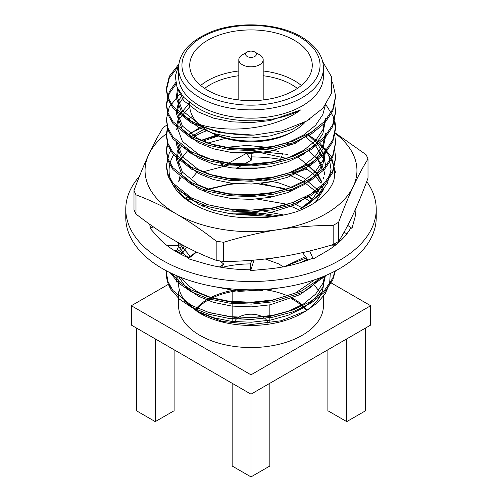 <?xml version="1.0" encoding="UTF-8"?>
<svg xmlns="http://www.w3.org/2000/svg" width="502" height="502" viewBox="0 0 502 502"><rect width="100%" height="100%" fill="white"/><g stroke="black" fill="none" stroke-linecap="round" stroke-linejoin="round"><path stroke-width="0.75" d="M254.006 260.111L250.699 270.565L265.796 269.179A104.924 60.579 0 0 0 267.415 269.041A104.924 60.579 0 0 0 312.715 258.197L313.229 258.95L324.028 252.707A104.924 60.579 0 0 0 325.196 252.042A104.924 60.579 0 0 0 350.804 227.902L351.99 228.335L354.381 219.619A104.924 60.579 0 0 0 354.638 218.684A104.924 60.579 0 0 0 355.924 209.202A104.924 60.579 0 0 0 355.912 208.274M196.596 252.073L188.288 258.743L201.911 262.747A104.924 60.579 0 0 0 203.366 263.18A104.924 60.579 0 0 0 250.944 269.781M153.48 226.935L149.828 228.002L156.775 235.858A104.924 60.579 0 0 0 157.509 236.706A104.924 60.579 0 0 0 189.078 258.11M149.213 223.911A104.924 60.579 0 0 0 151.052 227.644M215.094 160.571A104.924 60.579 0 0 0 214.643 160.671M223.396 166.595L223.108 166.193L246.501 153.336L251.358 160.144L251.094 151.905M280.555 159.366A104.924 60.579 0 0 0 251.314 156.919M139.412 176.384A125.236 72.307 0 0 0 125.764 209.202A125.236 72.307 0 0 0 162.447 260.331A125.236 72.307 0 0 0 298.928 276.006A125.236 72.307 0 0 0 376.236 209.202A125.236 72.307 0 0 0 366.724 181.567M125.764 209.202L125.764 217.498A125.236 72.307 0 0 0 162.447 268.62A125.236 72.307 0 0 0 298.928 284.295A125.236 72.307 0 0 0 376.236 217.498L376.236 209.202M355.272 209.717L355.924 209.497M344.021 232.275L346.869 233.825M347.723 225.404L351.99 228.335M302.505 167.775L303.697 170.096L307.77 169.224M303.697 170.096L292.93 172.399M280.166 160.477L281.471 156.737M282.024 155.168L282.676 153.311M246.501 153.336L247.812 151.836M251.358 160.144L236.411 168.358M219.6 161.556L223.264 166.57M223.108 166.193L221.652 161.945M196.721 172.481L192.134 178.072M191.613 169.224L192.718 167.881M174.784 250.843L176.848 250.228L179.082 245.503L166.89 245.422M179.082 245.503L177.551 242.24M221.432 267.328L223.792 264.102L219.418 266.976M223.792 264.102L219.826 260.921M252.443 260.243L250.642 263.092L250.667 269.781M265.313 258.994L278.892 263.97L283.178 266.863M303.472 252.424L303.114 253.384L307.99 260.067M331.119 245.145L335.474 245.139M309.652 250.962L313.229 258.95M178.693 181.341L180.224 175.129M186.782 165.321L187.277 164.819M197.079 157.333L199.852 155.771M224.061 147.532L247.034 145.423L269.687 147.525M298.194 157.302L317.264 173.278M317.653 173.824L321.82 181.881M325.61 150.983A81.92 47.295 180 0 1 328.892 155.858L331.044 169.613L327.285 183.443L317.848 196.276L303.44 207.125L299.845 209.089L311.88 199.802L321.97 185.464M328.892 155.858C334.257 163.922 335.869 172.23 333.73 180.783A84.618 48.857 0 0 1 296.412 211.737C283.9 215.697 270.503 217.692 256.221 217.717A81.92 47.295 180 0 1 193.069 203.956A81.92 47.295 180 0 1 174.263 153.951M278.679 151.504L272.9 150.324L252.813 148.103L231.918 148.724M217.485 135.647L201.402 140.384M287.451 154.34L250.529 150.851M216.368 135.176L201.239 140.303M174.646 185.1L181.743 195.134L192.956 203.875M321.97 168.91L317.898 159.567M187.798 166.231L188.507 165.56M198.792 158.268L201.986 156.599M229.941 148.473L232.727 148.121M260.739 148.121L263.613 148.473M308.598 166.124L316.712 173.93M303.44 207.125L303.158 207.288A73.756 42.582 0 0 0 323.934 183.519M324.612 174.52A73.756 42.582 0 0 0 317.415 158.657M317.032 158.205A73.756 42.582 0 0 0 316.611 157.728M194.211 136.425A81.92 47.295 180 0 1 206.159 130.934M315.13 141.087A81.92 47.295 180 0 1 317.201 142.65M317.716 143.064A81.92 47.295 180 0 1 325.302 150.594M166.394 133.701A105.941 61.162 0 0 0 148.667 154.685A105.941 61.162 0 0 0 176.089 213.764A105.941 61.162 0 0 0 278.422 229.596A105.941 61.162 0 0 0 353.333 186.342A105.941 61.162 0 0 0 334.953 133.206M216.174 260.318L216.174 241.136A120.16 69.37 0 0 0 223.66 242.29L223.66 261.479A120.16 69.37 0 0 1 216.174 260.318C202.814 255.336 189.449 249.03 176.089 241.399C162.723 233.599 149.364 224.482 135.998 214.028A120.16 69.37 0 0 1 133.996 209.71L133.996 190.522A120.16 69.37 0 0 0 135.998 194.845L135.998 214.028M333.184 244.537L333.184 225.348A120.16 69.37 0 0 0 338.662 222.185L338.662 241.374A120.16 69.37 0 0 1 333.184 244.537C314.93 250.103 296.676 254.332 278.422 257.231C260.13 259.973 241.876 261.391 223.66 261.479M167.091 125.086A120.16 69.37 0 0 0 163.338 127.288C158.45 135.094 153.562 144.225 148.667 154.685C143.779 165.302 138.885 177.25 133.996 190.522M338.662 241.374C343.55 233.568 348.438 224.438 353.333 213.984C358.221 203.36 363.115 191.413 368.004 178.141L368.004 158.952A120.16 69.37 0 0 0 366.002 154.635L335.041 132.773M368.004 158.952C363.115 166.758 358.221 175.888 353.333 186.342C348.438 196.966 343.55 208.914 338.662 222.185M216.174 241.136C202.814 230.688 189.449 221.564 176.089 213.764C162.723 206.134 149.364 199.827 135.998 194.845M333.184 225.348C314.93 225.429 296.676 226.841 278.422 229.596C260.13 232.508 241.876 236.743 223.66 242.29M317.019 174.32L321.619 182.251M323.37 178.492L323.407 177.181M335.349 270.942L332.738 280.091L324.474 292.289L310.832 303.271L292.973 311.824L272.9 317.195L251.389 319.467L229.1 318.475L208.355 314.158L191.168 307.111L179.377 299.104L170.944 289.497A84.618 48.857 180 0 1 166.382 273.672A84.618 48.857 180 0 1 166.52 270.873M178.706 65.348L175.267 76.185L177.005 87.141L183.801 97.419L195.184 106.324C220.899 124.038 271.325 125.782 300.585 109.951C274.556 129.692 226.578 134.178 195.636 123.241A84.618 48.857 180 0 0 253.918 135.12L219.587 132.71L191.168 122.871L172.989 108.181L168.038 99.383L166.382 90.26L169.262 78.237L177.871 66.929M335.606 97.011L332.738 111.206L324.474 123.398L310.832 134.385L292.973 142.932L272.9 148.31L251.389 150.575L229.1 149.583L208.355 145.266L191.168 138.219L172.995 123.542L168.044 114.751L166.382 105.633L169.262 93.592L176.001 84.123M335.606 112.36L332.738 126.554L324.474 138.753L310.832 149.734L292.973 158.287L272.9 163.658L251.389 165.93L229.1 164.938L208.355 160.621L191.168 153.574L172.995 138.897L168.044 130.106L166.4 120.041M325.867 104.648L333.146 116.313L335.618 128.637L332.738 141.909L324.474 154.108L310.832 165.089L292.973 173.636L272.9 179.013L251.389 181.285L229.1 180.293L208.355 175.976L191.168 168.929L172.995 154.246L168.038 145.454L166.382 136.331L167.85 127.703M335.606 143.07L332.738 157.264L324.474 169.456L310.832 180.444L292.973 188.99L272.9 194.368L251.389 196.64L229.1 195.648L208.355 191.331L191.168 184.284L172.989 169.594L168.038 160.791L166.382 151.667L167.85 143.057M188.332 120.624L189.386 120.009M335.606 158.425L332.738 172.619L324.474 184.811L310.832 195.799L292.973 204.345L272.9 209.723L251.389 211.988L229.1 211.003L208.355 206.68L191.168 199.633L172.983 184.943L168.032 176.146L166.382 167.015L167.85 158.412M236.335 152.997L257.175 152.991M236.335 168.352L257.175 168.346M307.387 259.239L301.049 262.452M180.789 254.225L176.478 250.335M185.878 198.911L189.386 196.778M202.457 190.773L229.1 184.435L236.335 183.707M257.175 183.701L284.86 188.514M334.69 243.702L334.301 245.139M202.457 206.127L207.276 204.483M257.175 199.049L284.86 203.862M325.767 275.498L303.396 292.038L272.9 301.84L251.389 304.112L229.1 303.12L208.355 298.803L191.168 291.756L178.649 283.109L170.071 272.674M236.335 214.417L273.941 216.619M195.636 123.241L191.168 121.007L172.995 106.324L168.044 97.532L166.382 88.415L169.262 76.373L178.85 64.174M332.657 82.585L335.618 96.07L332.738 109.342L324.474 121.534L310.832 132.522L292.973 141.068L272.9 146.446L251.389 148.711L229.1 147.72L208.355 143.403L191.168 136.356L172.989 121.672L168.038 112.881L166.382 103.757L169.262 91.728L175.656 82.629M334.665 103.745L335.618 111.438L332.738 124.691L324.474 136.889L310.832 147.87L292.973 156.423L272.9 161.795L251.389 164.066L229.1 163.075L208.355 158.757L191.168 151.711L172.989 137.021L168.038 128.223L166.382 119.093L169.262 107.083L179.358 94.439M334.665 119.099L335.618 126.805L332.738 140.045L324.474 152.244L310.832 163.225L292.973 171.772L272.9 177.15L251.389 179.421L229.1 178.43L208.355 174.112L191.168 167.066L172.983 152.376L168.038 143.572L166.382 134.442L167.549 126.774M187.07 104.171L189.674 102.634M334.665 134.454L335.618 142.148L332.738 155.4L324.474 167.593L310.832 178.58L292.973 187.127L272.9 192.504L251.389 194.776L229.1 193.785L208.355 189.467L191.168 182.421L172.989 167.737L168.038 158.939L166.382 149.816L167.549 142.129M187.07 119.526L192.636 116.401M334.665 149.809L335.618 157.484L332.738 170.755L324.474 182.948L310.832 193.935L292.973 202.482L272.9 207.859L251.389 210.125L229.1 209.139L208.355 204.816L191.168 197.769L172.995 183.098L168.044 174.307L166.382 165.183L169.262 153.141L171.157 149.784M176.71 142.951L177.595 142.091M189.756 133.294L202.701 127.401M307.563 134.448L318.149 141.476M318.914 142.097L331.289 156.605L335.618 172.826M306.415 257.909L284.471 266.618M189.141 258.053L177.294 249.281M308.887 196.615L312.765 198.999M334.062 244.054L333.692 245.139M335.022 243.52L335.298 245.139M322.88 276.702L301.062 291.285L272.9 299.976L251.389 302.248L229.1 301.256L208.355 296.939L191.168 289.892L179.986 282.406L171.728 273.471M227.902 213.432L253.824 212.34L279.125 215.866M335.01 271.118L332.738 278.227L324.474 290.426L310.832 301.407L292.973 309.96L272.9 315.331L251.389 317.603L229.1 316.611L208.355 312.294L191.168 305.247L172.983 290.558L168.032 281.754L166.382 272.624L166.444 270.829M170.944 289.497L169.023 284.119M201.384 125.017L198.403 123.517L182.427 110.722L176.616 95.091L177.601 88.515M325.252 105.47L322.849 114.5L315.582 125.293L303.597 135.032L287.897 142.624L270.252 147.425L251.339 149.489L231.748 148.705L213.513 144.99L198.403 138.866L182.427 126.071L176.616 110.446L179.151 99.948L181.969 95.342M325.384 118.121L322.849 129.855L315.582 140.648L303.597 150.38L287.897 157.979L270.252 162.78L251.339 164.844L231.748 164.06L213.513 160.339L198.403 154.221L182.427 141.426L176.616 125.795L179.151 115.297L189.737 102.879M325.384 133.476L322.849 145.203L315.582 155.996L303.597 165.735L287.897 173.334L270.252 178.128L251.339 180.199L231.748 179.409L213.513 175.694L198.403 169.576L182.427 156.781L176.616 141.15L176.616 144.99L182.427 160.621L198.403 173.416L213.513 179.534L231.748 183.249L251.339 184.039L270.252 181.969L287.897 177.168L303.597 169.576L315.582 159.837L322.849 149.044L325.384 137.31L325.384 133.476M187.597 119.997L192.53 116.2M176.616 156.505L176.616 160.345L182.427 175.97L198.403 188.765L213.513 194.889L231.748 198.604L251.339 199.394L270.252 197.324L287.897 192.523L303.597 184.931L315.582 175.192L322.849 164.399L325.384 152.664L325.384 148.83L322.849 160.558L315.582 171.351L303.597 181.09L287.897 188.683L270.252 193.483L251.339 195.554L231.748 194.763L213.513 191.049L198.403 184.931L182.427 172.136L176.616 156.505L177.375 150.738M177.972 148.818L180.067 144.294M187.597 135.345L201.509 126.491M308.68 135.358L316.881 143.026M317.233 143.44L323.319 153.549L325.384 164.179L325.346 166.639M284.992 205.061L270.252 208.838L239.686 210.802L210.445 205.431M177.972 164.167L179.151 161.362L187.597 150.7M203.053 141.144L218.357 135.998M292.158 141.363L295.954 143.064M307.5 149.834L316.881 158.381M317.233 158.795L318.048 159.805M323.483 189.712L315.538 202.111M199.056 158.406L202.438 156.768M232.614 148.805L260.996 148.787M179.854 190.729L180.067 190.352M203.053 171.847L231.748 164.261L260.996 164.141M292.158 172.067L303.597 177.934L316.881 189.085M317.233 189.505L318.921 191.67M185.571 198.66L187.597 196.765M232.614 179.509L236.373 179.132M257.168 179.126L277.763 182.577L295.954 189.128M307.5 195.899L312.118 199.595M305.486 256.635L284.659 266.581M190.678 256.823L178.775 242.93M232.614 194.864L252.506 194.18L272.937 196.79M292.158 202.777L301.733 207.527M176.892 252.092L176.679 250.278M232.614 210.219L236.373 209.842M257.168 209.83L283.743 215.019M314.716 279.746L295.414 293.017L270.252 300.962L251.339 303.026L231.748 302.242L213.513 298.527L198.403 292.402L188.212 285.575L180.845 277.393M179.201 253.378L184.359 245.98M325.07 275.799L322.849 283.385L315.582 294.178L303.597 303.917L287.897 311.516L270.252 316.31L239.686 318.274L210.445 312.903M177.357 275.981L176.616 282.03L176.905 275.786M188.143 257.708L196.389 251.973M253.918 135.12L282.224 130.802L306.546 121.101L322.974 108.206L331.678 92.958L331.584 76.862L322.642 61.608M300.585 109.951L270.252 120.555L251.339 122.626L231.748 121.835L213.513 118.121L198.403 111.996L183.613 100.645L176.842 86.727M309.671 119.231L291.762 129.591L270.252 135.91L251.339 137.975L231.748 137.19L213.513 133.476L198.403 127.351L182.427 114.556L176.616 98.932L178.405 90.096M315.005 129.748L295.647 143.214L270.252 151.265L251.339 153.33L231.748 152.539L213.513 148.824L198.403 142.706L182.427 129.911L176.616 114.28L179.151 103.782L183.569 97.175M325.384 120.536L322.849 133.689L315.582 144.482L303.597 154.221L287.897 161.82L270.252 166.614L251.339 168.685L231.748 167.894L213.513 164.179L198.403 158.061L184.378 147.563M176.616 129.635L179.151 119.137L189.762 106.694M176.704 158.425L179.151 149.847L181.705 145.605M189.932 137.272L204.81 128.876M306.013 137.284L315.156 144.946M315.181 144.971L324.311 160.333M315.005 191.162L295.647 204.628L270.252 212.679L251.339 214.743L231.748 213.959L213.513 210.244L198.403 204.119L184.378 193.621M207.772 143.07L225.342 138.357M286.793 143.114L291.656 144.99M179.114 180.626L181.705 176.315M189.932 167.975L191.155 167.059M203.053 160.333L207.539 158.506M232.614 152.639L259.923 152.514L286.661 158.425M304.325 166.877L315.156 175.65M315.181 175.681L321.004 183.337M180.783 193.025L181.705 191.67M232.614 167.994L260.996 167.982M286.793 173.824L303.597 181.774L315.156 191.005M315.181 191.036L317.521 193.69M275.127 257.721L266.393 259.39M252.104 260.776L243.388 260.845M187.811 200.417L191.155 197.769M207.772 189.128L232.614 183.349M260.996 183.337L291.656 191.049M304.325 197.587L309.929 201.584M307.343 259.176L303.842 261.542M186.11 256.811L178.637 246.451M286.793 204.534L298.307 209.491M275.002 288.462L270.252 289.447L239.128 291.38L209.522 285.72M176.616 250.297L176.616 251.935L176.729 250.26M178.31 243.865L178.718 242.899M232.614 214.053L253.629 213.432L275.102 216.469M319.297 278.102L310.989 287.037L299.418 294.831L270.252 304.796L251.339 306.866L231.748 306.076L213.513 302.361L198.403 296.243L185.878 287.295L178.304 276.37M180.889 254.276L186.888 247.304M325.384 275.667L322.849 287.226L315.582 298.019L303.597 307.757L287.897 315.35L270.252 320.15L251.339 322.221L231.748 321.431L213.513 317.716L198.403 311.598L184.033 300.723L197.964 312.144L222.449 321.424L251.609 324.461L280.969 320.797L306.145 310.926L317.289 302.926L325.214 293.739L329.601 283.787L330.291 273.464M183.004 245.252L179.402 248.057M178.568 68.059L178.568 76.348A72.432 41.817 0 0 0 199.783 105.916A72.432 41.817 0 0 0 299.286 107.522A72.432 41.817 0 0 0 323.432 76.348L323.432 68.059A72.432 41.817 180 0 1 278.717 106.694A72.432 41.817 180 0 1 199.783 97.626A72.432 41.817 180 0 1 178.568 68.059C178.907 53.199 189.524 41.227 210.407 32.147C237.634 20.789 278.24 22.941 301.52 36.935C316.034 45.751 323.338 56.124 323.432 68.059M207.677 90.304A61.263 35.372 0 0 0 274.443 97.972A61.263 35.372 0 0 0 312.263 65.291A61.263 35.372 0 0 0 251 29.919A61.263 35.372 0 0 0 189.737 65.291A61.263 35.372 0 0 0 207.677 90.304M304.331 123.046A61.263 35.372 180 0 1 294.323 130.652A61.263 35.372 180 0 1 207.677 130.652L207.677 130.652A61.263 35.372 180 0 1 200.097 125.318M198.98 124.327A61.263 35.372 180 0 1 189.737 105.64L189.737 102.678M200.681 85.465A61.263 35.372 180 0 1 238.814 70.977M263.186 70.977A61.263 35.372 180 0 1 301.319 85.465M210.074 132.032L207.677 130.652L210.074 132.032A57.881 33.414 0 0 0 291.926 132.032L294.323 130.652M297.372 88.408A57.881 33.414 0 0 0 263.186 75.739M238.814 75.739A57.881 33.414 0 0 0 204.628 88.408M259.616 54.793L254.828 52.026A5.415 3.125 0 0 0 247.172 52.026A5.415 3.125 0 0 0 247.172 56.45A5.415 3.125 0 0 0 254.828 56.45A5.415 3.125 0 0 0 254.828 52.026L259.616 54.793A12.186 7.034 180 0 1 263.186 59.763A12.186 7.034 180 0 1 251 66.797A12.186 7.034 180 0 1 238.814 59.763A12.186 7.034 180 0 1 242.384 54.793L247.172 52.026M322.485 276.866A72.432 41.817 180 0 1 323.432 283.617A72.432 41.817 180 0 1 304.08 312.075M306.145 310.926L302.217 313.192A72.432 41.817 180 0 1 199.783 313.192L197.964 312.144M190.314 306.452A72.432 41.817 180 0 1 178.568 283.617A72.432 41.817 180 0 1 179.515 276.866M330.492 282.532L370.671 305.731L251 374.818L131.329 305.731L168.415 284.32M178.568 291.794L178.568 305.731A72.432 41.817 0 0 0 199.783 335.298A72.432 41.817 0 0 0 278.717 344.366A72.432 41.817 0 0 0 323.432 305.731L323.432 296.287M320.86 294.674A72.432 41.817 0 0 0 313.342 284.433M250.642 263.908A72.432 41.817 0 0 0 221.959 267.415M186.242 286.993A72.432 41.817 0 0 0 185.935 287.351M234.528 321.732A16.924 9.77 180 0 1 252.362 314.233A16.924 9.77 180 0 1 267.88 323.282M365.582 328.013L365.582 410.749L346.738 421.63L327.888 410.749L327.888 349.775M269.844 383.283L269.844 466.019L251 476.9L232.156 466.019L232.156 383.283M174.112 349.775L174.112 410.749L155.262 421.63L136.418 410.749L136.418 328.013M195.24 309.79A60.924 35.178 180 0 1 239.096 289.472M262.904 289.472A60.924 35.178 180 0 1 288.123 296.08M292.453 298.188A60.924 35.178 180 0 1 307.017 310.136M346.738 421.63L346.738 338.894M251 476.9L251 394.164L131.329 325.076L131.329 305.731M155.262 421.63L155.262 338.894M269.844 322.999L269.844 304.871M269.844 301.037L269.844 300.497M269.844 289.516L269.844 288.976M251 314.196L251 291.524M232.156 321.481L232.156 291.624M195.83 310.148A60.924 35.178 180 0 1 262.929 290.583M291.279 298.684A60.924 35.178 180 0 1 306.465 310.518M370.671 305.731L370.671 325.076L251 394.164L251 374.818M299.826 37.104A69.05 39.865 0 0 0 184.303 54.975A69.05 39.865 0 0 0 268.871 103.801A69.05 39.865 0 0 0 299.826 37.104M166.382 88.402L166.382 90.266M166.382 103.757L166.382 105.621M166.382 119.106L166.382 120.976M166.382 134.461L166.382 136.324M166.382 149.816L166.382 151.679M166.382 165.171L166.382 167.028M166.382 272.642L166.382 273.672M335.618 96.077L335.618 97.94M335.618 111.431L335.618 113.295M335.618 126.78L335.618 128.65M335.618 142.135L335.618 143.999M335.618 157.49L335.618 159.354M176.616 95.091L176.616 98.932M176.616 110.446L176.616 114.28M238.814 59.763L238.814 99.954M263.186 59.763L263.186 99.954"/></g></svg>
